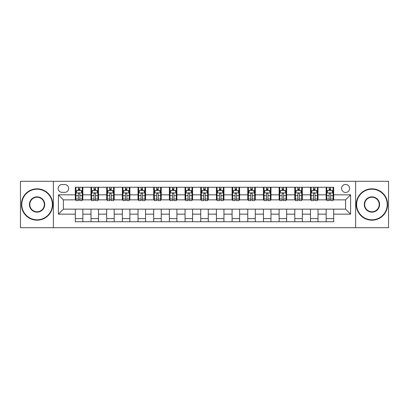 <?xml version="1.0" encoding="UTF-8"?>
<svg xmlns="http://www.w3.org/2000/svg" width="409" height="409" viewBox="0 0 409 409"><rect width="100%" height="100%" fill="white"/><g stroke="black" fill="none" stroke-linecap="round" stroke-linejoin="round"><path stroke-width="0.61" d="M345.595 184.433A4.013 4.013 0 0 0 341.581 188.447A4.013 4.013 0 0 0 345.595 192.46A4.013 4.013 0 0 0 349.608 188.447A4.013 4.013 0 0 0 345.595 184.433M355.625 227.701L388.55 227.701L388.55 181.299L355.625 181.299L355.625 227.701L53.374 227.701L53.374 181.299L20.45 181.299L20.45 227.701L53.374 227.701M62.025 192.332L64.786 192.332A3.885 3.885 0 0 0 68.671 188.447A3.885 3.885 0 0 0 64.786 184.556L62.025 184.556A3.885 3.885 0 0 0 58.139 188.447A3.885 3.885 0 0 0 62.025 192.332M355.625 181.299L53.374 181.299M75.322 214.158L58.39 214.158L58.39 194.842L75.322 194.842L75.322 199.858L63.405 199.858L63.405 209.142L75.322 209.142L75.322 221.744L333.678 221.744L333.678 209.142L345.595 209.142L345.595 199.858L333.678 199.858L333.678 194.842L350.61 194.842L350.61 214.158L333.678 214.158M333.678 194.842L333.678 187.256L75.322 187.256L75.322 194.842M326.157 187.256L326.157 199.858L326.781 199.858M329.163 199.858L330.671 199.858M333.054 199.858L333.678 199.858M326.157 199.858L317.374 199.858M310.477 187.256L310.477 199.858L311.106 199.858M313.488 199.858L314.991 199.858M310.477 199.858L301.699 199.858M294.802 187.256L294.802 199.858L295.426 199.858M297.808 199.858L299.316 199.858M294.802 199.858L286.019 199.858M279.122 187.256L279.122 199.858L279.751 199.858M282.133 199.858L283.636 199.858M279.122 199.858L270.344 199.858M263.447 187.256L263.447 199.858L264.071 199.858M266.458 199.858L267.961 199.858M263.447 199.858L254.669 199.858M247.767 187.256L247.767 199.858L248.396 199.858M250.778 199.858L252.287 199.858M247.767 199.858L238.989 199.858M232.092 187.256L232.092 199.858L232.721 199.858M235.103 199.858L236.607 199.858M232.092 199.858L223.314 199.858M216.412 187.256L216.412 199.858L217.041 199.858M219.423 199.858L220.932 199.858M216.412 199.858L207.634 199.858M200.737 187.256L200.737 199.858L201.366 199.858M203.748 199.858L205.252 199.858M200.737 199.858L191.959 199.858M185.062 187.256L185.062 199.858L185.686 199.858M188.068 199.858L189.577 199.858M185.062 199.858L176.279 199.858M169.382 187.256L169.382 199.858L170.011 199.858M172.393 199.858L173.897 199.858M169.382 199.858L160.604 199.858M153.707 187.256L153.707 199.858L154.331 199.858M156.713 199.858L158.222 199.858M153.707 199.858L144.929 199.858M138.027 187.256L138.027 199.858L138.656 199.858M141.039 199.858L142.542 199.858M138.027 199.858L129.249 199.858M122.352 187.256L122.352 199.858L122.981 199.858M125.364 199.858L126.867 199.858M122.352 199.858L113.574 199.858M106.672 187.256L106.672 199.858L107.301 199.858M109.684 199.858L111.192 199.858M106.672 199.858L97.894 199.858M90.997 187.256L90.997 199.858L91.626 199.858M94.009 199.858L95.512 199.858M90.997 199.858L82.219 199.858M75.322 199.858L75.946 199.858M78.329 199.858L79.837 199.858M75.322 209.142L82.843 209.142L82.843 221.744M333.678 209.142L82.843 209.142M82.843 187.256L82.843 199.858M75.322 190.389L75.946 190.389M78.329 190.389L79.837 190.389M82.219 190.389L82.843 190.389M75.322 218.611L82.843 218.611M90.997 209.142L90.997 221.744M98.523 187.256L98.523 199.858M90.997 190.389L91.626 190.389M94.009 190.389L95.512 190.389M97.894 190.389L98.523 190.389M98.523 209.142L98.523 221.744M90.997 218.611L98.523 218.611M106.672 209.142L106.672 221.744M114.198 209.142L114.198 221.744M106.672 218.611L114.198 218.611M114.198 187.256L114.198 199.858M106.672 190.389L107.301 190.389M109.684 190.389L111.192 190.389M113.574 190.389L114.198 190.389M122.352 209.142L122.352 221.744M129.878 209.142L129.878 221.744M122.352 218.611L129.878 218.611M129.878 187.256L129.878 199.858M122.352 190.389L122.981 190.389M125.364 190.389L126.867 190.389M129.249 190.389L129.878 190.389M138.027 209.142L138.027 221.744M145.553 209.142L145.553 221.744M138.027 218.611L145.553 218.611M145.553 187.256L145.553 199.858M138.027 190.389L138.656 190.389M141.039 190.389L142.542 190.389M144.929 190.389L145.553 190.389M153.707 209.142L153.707 221.744M161.233 209.142L161.233 221.744M153.707 218.611L161.233 218.611M161.233 187.256L161.233 199.858M153.707 190.389L154.331 190.389M156.713 190.389L158.222 190.389M160.604 190.389L161.233 190.389M169.382 209.142L169.382 221.744M176.908 209.142L176.908 221.744M169.382 218.611L176.908 218.611M176.908 187.256L176.908 199.858M169.382 190.389L170.011 190.389M172.393 190.389L173.897 190.389M176.279 190.389L176.908 190.389M185.062 209.142L185.062 221.744M192.588 209.142L192.588 221.744M185.062 218.611L192.588 218.611M192.588 187.256L192.588 199.858M185.062 190.389L185.686 190.389M188.068 190.389L189.577 190.389M191.959 190.389L192.588 190.389M200.737 209.142L200.737 221.744M208.263 209.142L208.263 221.744M200.737 218.611L208.263 218.611M208.263 187.256L208.263 199.858M200.737 190.389L201.366 190.389M203.748 190.389L205.252 190.389M207.634 190.389L208.263 190.389M216.412 209.142L216.412 221.744M223.938 209.142L223.938 221.744M216.412 218.611L223.938 218.611M223.938 187.256L223.938 199.858M216.412 190.389L217.041 190.389M219.423 190.389L220.932 190.389M223.314 190.389L223.938 190.389M232.092 209.142L232.092 221.744M239.618 209.142L239.618 221.744M232.092 218.611L239.618 218.611M239.618 187.256L239.618 199.858M232.092 190.389L232.721 190.389M235.103 190.389L236.607 190.389M238.989 190.389L239.618 190.389M247.767 209.142L247.767 221.744M255.293 209.142L255.293 221.744M247.767 218.611L255.293 218.611M255.293 187.256L255.293 199.858M247.767 190.389L248.396 190.389M250.778 190.389L252.287 190.389M254.669 190.389L255.293 190.389M263.447 209.142L263.447 221.744M270.973 209.142L270.973 221.744M263.447 218.611L270.973 218.611M270.973 187.256L270.973 199.858M263.447 190.389L264.071 190.389M266.458 190.389L267.961 190.389M270.344 190.389L270.973 190.389M279.122 209.142L279.122 221.744M286.648 209.142L286.648 221.744M279.122 218.611L286.648 218.611M286.648 187.256L286.648 199.858M279.122 190.389L279.751 190.389M282.133 190.389L283.636 190.389M286.019 190.389L286.648 190.389M294.802 209.142L294.802 221.744M302.328 209.142L302.328 221.744M294.802 218.611L302.328 218.611M302.328 187.256L302.328 199.858M294.802 190.389L295.426 190.389M297.808 190.389L299.316 190.389M301.699 190.389L302.328 190.389M310.477 209.142L310.477 221.744M318.003 209.142L318.003 221.744M310.477 218.611L318.003 218.611M318.003 187.256L318.003 199.858M310.477 190.389L311.106 190.389M313.488 190.389L314.991 190.389M317.374 190.389L318.003 190.389M326.157 209.142L326.157 221.744M326.157 218.611L333.678 218.611M326.157 190.389L326.781 190.389M329.163 190.389L330.671 190.389M333.054 190.389L333.678 190.389M63.405 199.858L58.39 194.842M63.405 209.142L58.39 214.158M350.61 194.842L345.595 199.858M350.61 214.158L345.595 209.142M79.837 188.886L78.329 188.886M82.219 199.04L79.837 199.04L79.837 200.614L82.219 200.614L82.219 192.961L80.962 190.451L77.204 190.451L75.946 192.961L75.946 200.614L78.329 200.614L78.329 199.04L75.946 199.04M75.946 192.961L75.946 187.256M82.219 192.961L82.219 187.256M78.329 190.451L78.329 187.256M79.837 187.256L79.837 190.451M79.837 199.04L79.837 193.902C79.336 192.936 78.835 192.936 78.329 193.902L78.329 199.04M95.512 188.886L94.009 188.886M97.894 199.04L95.512 199.04L95.512 200.614L97.894 200.614L97.894 192.961L96.642 190.451L92.879 190.451L91.626 192.961L91.626 200.614L94.009 200.614L94.009 199.04L91.626 199.04M91.626 192.961L91.626 187.256M97.894 192.961L97.894 187.256M94.009 190.451L94.009 187.256M95.512 187.256L95.512 190.451M95.512 199.04L95.512 193.902C95.011 192.936 94.51 192.936 94.009 193.902L94.009 199.04M111.192 188.886L109.684 188.886M113.574 199.04L111.192 199.04L111.192 200.614L113.574 200.614L113.574 192.961L112.317 190.451L108.554 190.451L107.301 192.961L107.301 200.614L109.684 200.614L109.684 199.04L107.301 199.04M107.301 192.961L107.301 187.256M113.574 192.961L113.574 187.256M109.684 190.451L109.684 187.256M111.192 187.256L111.192 190.451M111.192 199.04L111.192 193.902C110.691 192.936 110.185 192.936 109.684 193.902L109.684 199.04M126.867 188.886L125.364 188.886M129.249 199.04L126.867 199.04L126.867 200.614L129.249 200.614L129.249 192.961L127.997 190.451L124.234 190.451L122.981 192.961L122.981 200.614L125.364 200.614L125.364 199.04L122.981 199.04M122.981 192.961L122.981 187.256M129.249 192.961L129.249 187.256M125.364 190.451L125.364 187.256M126.867 187.256L126.867 190.451M126.867 199.04L126.867 193.902C126.366 192.936 125.865 192.936 125.364 193.902L125.364 199.04M142.542 188.886L141.039 188.886M144.929 199.04L142.542 199.04L142.542 200.614L144.929 200.614L144.929 192.961L143.671 190.451L139.909 190.451L138.656 192.961L138.656 200.614L141.039 200.614L141.039 199.04L138.656 199.04M138.656 192.961L138.656 187.256M144.929 192.961L144.929 187.256M141.039 190.451L141.039 187.256M142.542 187.256L142.542 190.451M142.542 199.04L142.542 193.902C142.041 192.936 141.54 192.936 141.039 193.902L141.039 199.04M37.066 189.198A15.302 15.302 0 0 0 21.769 204.5A15.302 15.302 0 0 0 37.066 219.802A15.302 15.302 0 0 0 52.367 204.5A15.302 15.302 0 0 0 37.066 189.198M37.066 220.175A15.675 15.675 0 0 1 21.391 204.5A15.675 15.675 0 0 1 37.066 188.825A15.675 15.675 0 0 1 52.746 204.5A15.675 15.675 0 0 1 37.066 220.175M37.066 196.852A7.648 7.648 0 0 1 44.719 204.5A7.648 7.648 0 0 1 37.066 212.148A7.648 7.648 0 0 1 29.417 204.5A7.648 7.648 0 0 1 37.066 196.852M37.066 211.775A7.275 7.275 0 0 0 44.341 204.5A7.275 7.275 0 0 0 37.066 197.225A7.275 7.275 0 0 0 29.796 204.5A7.275 7.275 0 0 0 37.066 211.775M371.934 189.198A15.302 15.302 0 0 0 356.633 204.5A15.302 15.302 0 0 0 371.934 219.802A15.302 15.302 0 0 0 387.231 204.5A15.302 15.302 0 0 0 371.934 189.198M371.934 220.175A15.675 15.675 0 0 1 356.254 204.5A15.675 15.675 0 0 1 371.934 188.825A15.675 15.675 0 0 1 387.609 204.5A15.675 15.675 0 0 1 371.934 220.175M371.934 196.852A7.648 7.648 0 0 1 379.583 204.5A7.648 7.648 0 0 1 371.934 212.148A7.648 7.648 0 0 1 364.281 204.5A7.648 7.648 0 0 1 371.934 196.852M371.934 211.775A7.275 7.275 0 0 0 379.204 204.5A7.275 7.275 0 0 0 371.934 197.225A7.275 7.275 0 0 0 364.659 204.5A7.275 7.275 0 0 0 371.934 211.775M158.222 188.886L156.713 188.886M160.604 199.04L158.222 199.04L158.222 200.614L160.604 200.614L160.604 192.961L159.352 190.451L155.589 190.451L154.331 192.961L154.331 200.614L156.713 200.614L156.713 199.04L154.331 199.04M154.331 192.961L154.331 187.256M160.604 192.961L160.604 187.256M156.713 190.451L156.713 187.256M158.222 187.256L158.222 190.451M158.222 199.04L158.222 193.902C157.721 192.936 157.22 192.936 156.713 193.902L156.713 199.04M173.897 188.886L172.393 188.886M176.279 199.04L173.897 199.04L173.897 200.614L176.279 200.614L176.279 192.961L175.026 190.451L171.264 190.451L170.011 192.961L170.011 200.614L172.393 200.614L172.393 199.04L170.011 199.04M170.011 192.961L170.011 187.256M176.279 192.961L176.279 187.256M172.393 190.451L172.393 187.256M173.897 187.256L173.897 190.451M173.897 199.04L173.897 193.902C173.396 192.936 172.895 192.936 172.393 193.902L172.393 199.04M189.577 188.886L188.068 188.886M191.959 199.04L189.577 199.04L189.577 200.614L191.959 200.614L191.959 192.961L190.706 190.451L186.944 190.451L185.686 192.961L185.686 200.614L188.068 200.614L188.068 199.04L185.686 199.04M185.686 192.961L185.686 187.256M191.959 192.961L191.959 187.256M188.068 190.451L188.068 187.256M189.577 187.256L189.577 190.451M189.577 199.04L189.577 193.902C189.076 192.936 188.575 192.936 188.068 193.902L188.068 199.04M205.252 188.886L203.748 188.886M207.634 199.04L205.252 199.04L205.252 200.614L207.634 200.614L207.634 192.961L206.381 190.451L202.619 190.451L201.366 192.961L201.366 200.614L203.748 200.614L203.748 199.04L201.366 199.04M201.366 192.961L201.366 187.256M207.634 192.961L207.634 187.256M203.748 190.451L203.748 187.256M205.252 187.256L205.252 190.451M205.252 199.04L205.252 193.902C204.751 192.936 204.249 192.936 203.748 193.902L203.748 199.04M220.932 188.886L219.423 188.886M223.314 199.04L220.932 199.04L220.932 200.614L223.314 200.614L223.314 192.961L222.056 190.451L218.294 190.451L217.041 192.961L217.041 200.614L219.423 200.614L219.423 199.04L217.041 199.04M217.041 192.961L217.041 187.256M223.314 192.961L223.314 187.256M219.423 190.451L219.423 187.256M220.932 187.256L220.932 190.451M220.932 199.04L220.932 193.902C220.431 192.936 219.93 192.936 219.423 193.902L219.423 199.04M236.607 188.886L235.103 188.886M238.989 199.04L236.607 199.04L236.607 200.614L238.989 200.614L238.989 192.961L237.736 190.451L233.974 190.451L232.721 192.961L232.721 200.614L235.103 200.614L235.103 199.04L232.721 199.04M232.721 192.961L232.721 187.256M238.989 192.961L238.989 187.256M235.103 190.451L235.103 187.256M236.607 187.256L236.607 190.451M236.607 199.04L236.607 193.902C236.105 192.936 235.604 192.936 235.103 193.902L235.103 199.04M252.287 188.886L250.778 188.886M254.669 199.04L252.287 199.04L252.287 200.614L254.669 200.614L254.669 192.961L253.411 190.451L249.648 190.451L248.396 192.961L248.396 200.614L250.778 200.614L250.778 199.04L248.396 199.04M248.396 192.961L248.396 187.256M254.669 192.961L254.669 187.256M250.778 190.451L250.778 187.256M252.287 187.256L252.287 190.451M252.287 199.04L252.287 193.902C251.786 192.936 251.279 192.936 250.778 193.902L250.778 199.04M267.961 188.886L266.458 188.886M270.344 199.04L267.961 199.04L267.961 200.614L270.344 200.614L270.344 192.961L269.091 190.451L265.329 190.451L264.071 192.961L264.071 200.614L266.458 200.614L266.458 199.04L264.071 199.04M264.071 192.961L264.071 187.256M270.344 192.961L270.344 187.256M266.458 190.451L266.458 187.256M267.961 187.256L267.961 190.451M267.961 199.04L267.961 193.902C267.46 192.936 266.959 192.936 266.458 193.902L266.458 199.04M283.636 188.886L282.133 188.886M286.019 199.04L283.636 199.04L283.636 200.614L286.019 200.614L286.019 192.961L284.766 190.451L281.003 190.451L279.751 192.961L279.751 200.614L282.133 200.614L282.133 199.04L279.751 199.04M279.751 192.961L279.751 187.256M286.019 192.961L286.019 187.256M282.133 190.451L282.133 187.256M283.636 187.256L283.636 190.451M283.636 199.04L283.636 193.902C283.135 192.936 282.634 192.936 282.133 193.902L282.133 199.04M299.316 188.886L297.808 188.886M301.699 199.04L299.316 199.04L299.316 200.614L301.699 200.614L301.699 192.961L300.446 190.451L296.683 190.451L295.426 192.961L295.426 200.614L297.808 200.614L297.808 199.04L295.426 199.04M295.426 192.961L295.426 187.256M301.699 192.961L301.699 187.256M297.808 190.451L297.808 187.256M299.316 187.256L299.316 190.451M299.316 199.04L299.316 193.902C298.815 192.936 298.314 192.936 297.808 193.902L297.808 199.04M314.991 188.886L313.488 188.886M317.374 199.04L314.991 199.04L314.991 200.614L317.374 200.614L317.374 192.961L316.121 190.451L312.358 190.451L311.106 192.961L311.106 200.614L313.488 200.614L313.488 199.04L311.106 199.04M311.106 192.961L311.106 187.256M317.374 192.961L317.374 187.256M313.488 190.451L313.488 187.256M314.991 187.256L314.991 190.451M314.991 199.04L314.991 193.902C314.49 192.936 313.989 192.936 313.488 193.902L313.488 199.04M330.671 188.886L329.163 188.886M333.054 199.04L330.671 199.04L330.671 200.614L333.054 200.614L333.054 192.961L331.796 190.451L328.038 190.451L326.781 192.961L326.781 200.614L329.163 200.614L329.163 199.04L326.781 199.04M326.781 192.961L326.781 187.256M333.054 192.961L333.054 187.256M329.163 190.451L329.163 187.256M330.671 187.256L330.671 190.451M330.671 199.04L330.671 193.902C330.17 192.936 329.669 192.936 329.163 193.902L329.163 199.04M90.997 214.158L82.843 214.158M90.997 194.842L82.843 194.842M106.672 194.842L98.523 194.842M106.672 214.158L98.523 214.158M122.352 194.842L114.198 194.842M122.352 214.158L114.198 214.158M138.027 194.842L129.878 194.842M138.027 214.158L129.878 214.158M153.707 194.842L145.553 194.842M153.707 214.158L145.553 214.158M169.382 194.842L161.233 194.842M169.382 214.158L161.233 214.158M185.062 194.842L176.908 194.842M185.062 214.158L176.908 214.158M200.737 194.842L192.588 194.842M200.737 214.158L192.588 214.158M216.412 194.842L208.263 194.842M216.412 214.158L208.263 214.158M232.092 194.842L223.938 194.842M232.092 214.158L223.938 214.158M247.767 194.842L239.618 194.842M247.767 214.158L239.618 214.158M263.447 194.842L255.293 194.842M263.447 214.158L255.293 214.158M279.122 194.842L270.973 194.842M279.122 214.158L270.973 214.158M294.802 194.842L286.648 194.842M294.802 214.158L286.648 214.158M310.477 194.842L302.328 194.842M310.477 214.158L302.328 214.158M326.157 194.842L318.003 194.842M326.157 214.158L318.003 214.158M82.189 192.9L75.977 192.9M75.946 190.604L77.127 190.604M81.038 190.604L82.219 190.604M78.329 195.676L75.946 195.676M82.219 195.676L79.837 195.676M79.837 189.684L78.329 189.684M97.863 192.9L91.657 192.9M91.626 190.604L92.802 190.604M96.718 190.604L97.894 190.604M94.009 195.676L91.626 195.676M97.894 195.676L95.512 195.676M95.512 189.684L94.009 189.684M113.544 192.9L107.332 192.9M107.301 190.604L108.482 190.604M112.393 190.604L113.574 190.604M109.684 195.676L107.301 195.676M113.574 195.676L111.192 195.676M111.192 189.684L109.684 189.684M129.218 192.9L123.012 192.9M122.981 190.604L124.157 190.604M128.068 190.604L129.249 190.604M125.364 195.676L122.981 195.676M129.249 195.676L126.867 195.676M126.867 189.684L125.364 189.684M144.893 192.9L138.687 192.9M138.656 190.604L139.837 190.604M143.748 190.604L144.929 190.604M141.039 195.676L138.656 195.676M144.929 195.676L142.542 195.676M142.542 189.684L141.039 189.684M160.573 192.9L154.367 192.9M154.331 190.604L155.512 190.604M159.423 190.604L160.604 190.604M156.713 195.676L154.331 195.676M160.604 195.676L158.222 195.676M158.222 189.684L156.713 189.684M176.248 192.9L170.042 192.9M170.011 190.604L171.187 190.604M175.103 190.604L176.279 190.604M172.393 195.676L170.011 195.676M176.279 195.676L173.897 195.676M173.897 189.684L172.393 189.684M191.928 192.9L185.717 192.9M185.686 190.604L186.867 190.604M190.778 190.604L191.959 190.604M188.068 195.676L185.686 195.676M191.959 195.676L189.577 195.676M189.577 189.684L188.068 189.684M207.603 192.9L201.397 192.9M201.366 190.604L202.542 190.604M206.458 190.604L207.634 190.604M203.748 195.676L201.366 195.676M207.634 195.676L205.252 195.676M205.252 189.684L203.748 189.684M223.283 192.9L217.072 192.9M217.041 190.604L218.222 190.604M222.133 190.604L223.314 190.604M219.423 195.676L217.041 195.676M223.314 195.676L220.932 195.676M220.932 189.684L219.423 189.684M238.958 192.9L232.752 192.9M232.721 190.604L233.897 190.604M237.813 190.604L238.989 190.604M235.103 195.676L232.721 195.676M238.989 195.676L236.607 195.676M236.607 189.684L235.103 189.684M254.633 192.9L248.427 192.9M248.396 190.604L249.577 190.604M253.488 190.604L254.669 190.604M250.778 195.676L248.396 195.676M254.669 195.676L252.287 195.676M252.287 189.684L250.778 189.684M270.313 192.9L264.107 192.9M264.071 190.604L265.252 190.604M269.163 190.604L270.344 190.604M266.458 195.676L264.071 195.676M270.344 195.676L267.961 195.676M267.961 189.684L266.458 189.684M285.988 192.9L279.782 192.9M279.751 190.604L280.932 190.604M284.843 190.604L286.019 190.604M282.133 195.676L279.751 195.676M286.019 195.676L283.636 195.676M283.636 189.684L282.133 189.684M301.668 192.9L295.456 192.9M295.426 190.604L296.607 190.604M300.518 190.604L301.699 190.604M297.808 195.676L295.426 195.676M301.699 195.676L299.316 195.676M299.316 189.684L297.808 189.684M317.343 192.9L311.137 192.9M311.106 190.604L312.282 190.604M316.198 190.604L317.374 190.604M313.488 195.676L311.106 195.676M317.374 195.676L314.991 195.676M314.991 189.684L313.488 189.684M333.023 192.9L326.811 192.9M326.781 190.604L327.962 190.604M331.873 190.604L333.054 190.604M329.163 195.676L326.781 195.676M333.054 195.676L330.671 195.676M330.671 189.684L329.163 189.684"/></g></svg>
